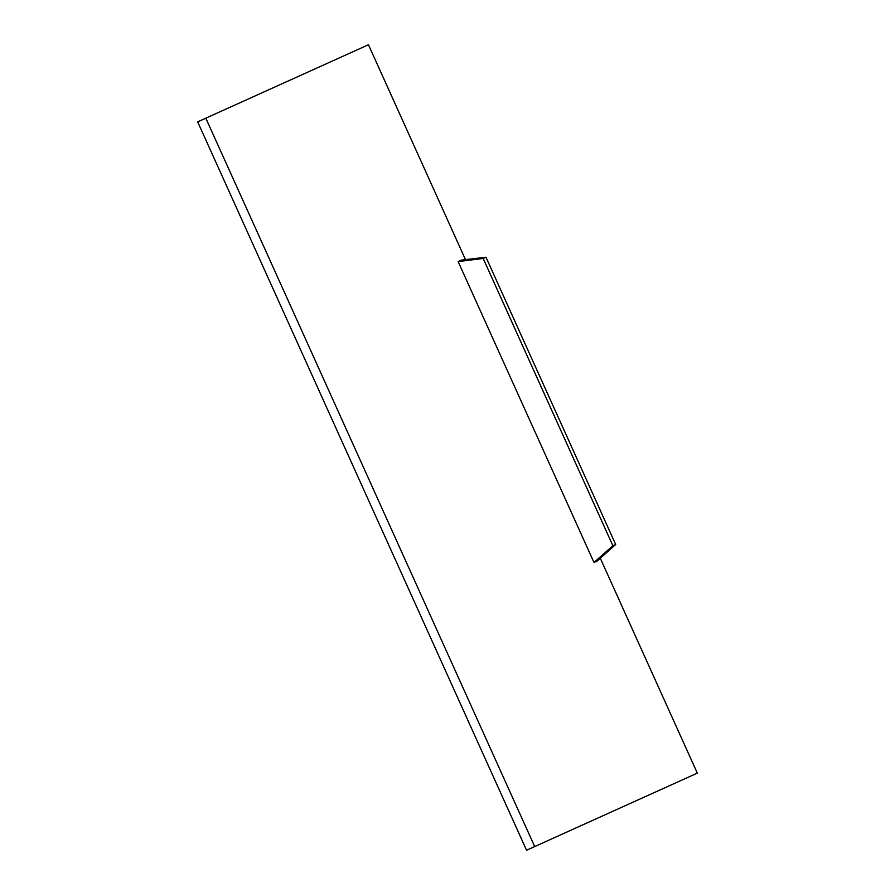 <?xml version="1.0" encoding="UTF-8"?>
<svg xmlns="http://www.w3.org/2000/svg" width="895" height="895" viewBox="0 0 895 895"><rect width="100%" height="100%" fill="white"/><g stroke="black" fill="none" stroke-linecap="round" stroke-linejoin="round"><path stroke-width="1.34" d="M465.478 259.639L368.449 44.75L205.816 118.185L534.695 846.569L697.328 773.135L600.299 558.245M458.139 261.597L593.978 562.452L597.233 560.986L615.682 544.484L485.974 257.212L483.177 258.465L458.139 261.597L461.395 260.132L485.974 257.212M534.695 846.569L526.551 850.25L197.672 121.865L205.816 118.185M483.177 258.465L612.885 545.749L593.978 562.452M612.885 545.749L615.682 544.484"/></g></svg>
